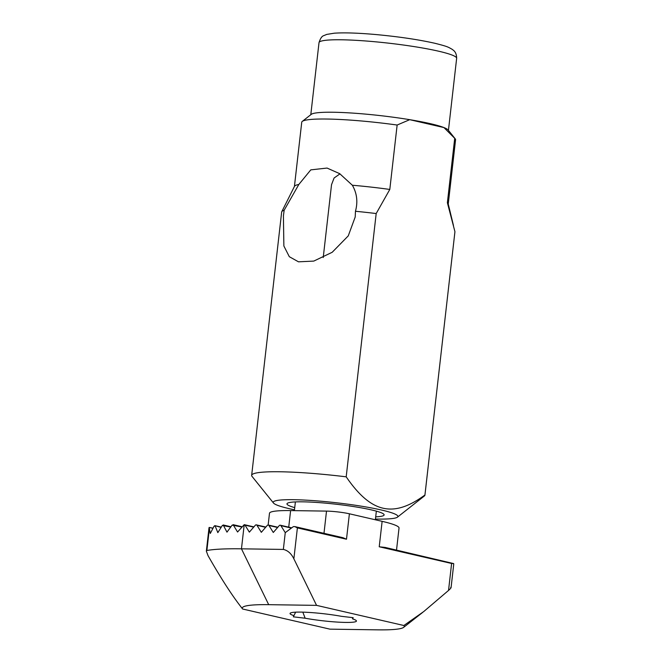 <?xml version="1.0" encoding="UTF-8"?>
<svg xmlns="http://www.w3.org/2000/svg" width="663" height="663" viewBox="0 0 663 663"><rect width="100%" height="100%" fill="white"/><g stroke="black" fill="none" stroke-linecap="round" stroke-linejoin="round"><path stroke-width="0.99" d="M241.962 526.712L233.103 524.673L237.561 532.008L244.216 524.665A1.633 1.185 -77 0 1 244.398 524.69A1.633 1.185 -77 0 1 245.012 525.154L253.68 527.151M241.738 526.986L232.133 525.137L226.97 532.149L223.199 524.972L230.915 526.754M213.014 528.162L209.152 527.433L210.287 533.475L214.099 526.149L215.168 526.032L217.829 532.629L222.354 525.469L230.707 527.027M316.558 605.369L293.866 558.818C291.281 553.539 287.775 550.406 283.35 549.428L241.465 548.823A130.387 13.857 -173.5 0 0 206.881 550.497L206.35 551.16L208.041 555.66C221.169 578.758 232.705 596.551 242.65 609.015L329.942 629.154L377.811 629.85A81.491 8.66 -173.5 0 0 403.651 627.355A81.491 8.66 -173.5 0 0 403.858 625.507L316.558 605.369L268.697 604.673A81.491 8.66 -173.5 0 0 242.65 609.015L242.641 609.007M221.102 527.4L214.804 525.626L221.285 527.118M212.939 528.312L209.152 527.433L208.978 528.08M293.883 615.62A33.415 3.555 6.5 0 1 290.054 613.482A33.415 3.555 6.5 0 1 307.607 612.347A33.415 3.555 6.5 0 1 341.362 616.308L353.172 617.692L352.625 618.902A33.415 3.555 6.5 0 1 356.454 621.049A33.415 3.555 6.5 0 1 338.901 622.176A33.415 3.555 6.5 0 1 305.146 618.223L293.336 616.83L295.623 612.173M291.156 527.715L280.3 525.212A1.633 1.185 -77 0 1 280.905 525.668L285.256 532.654L293.386 526.604L294.778 526.588L297.389 527.897L346.492 539.226L342.937 537.693L294.778 526.588M280.3 525.212A1.633 1.185 -77 0 0 279.214 525.643L273.289 532.48L268.938 525.494A1.633 1.185 -77 0 0 268.333 525.038A1.633 1.185 -77 0 0 267.247 525.469L261.321 532.314L256.979 525.32A1.633 1.185 -77 0 0 256.366 524.864A1.633 1.185 -77 0 0 255.28 525.303L249.354 532.14L245.012 525.154M396.524 550.058L399.035 528.03A65.189 6.928 6.5 0 0 382.128 521.342L349.393 513.792A16.302 1.732 6.5 0 0 326.511 511.107L290.618 510.585A65.189 6.928 6.5 0 0 269.485 513.27L268.15 525.013M382.128 521.342L379.228 546.776L451.611 563.475L448.536 590.443L423.723 611.576L403.858 625.507M448.536 590.443C450.923 588.255 451.627 587.244 450.641 587.418M451.611 563.475L453.699 563.591L453.674 564.76M379.228 546.776L385.145 547.431L453.699 563.591M323.229 257.551L331.533 184.679L334.086 178.007L339.97 173.855M294.737 507.626A48.896 5.196 6.5 0 1 286.963 503.847A48.896 5.196 6.5 0 1 302.809 501.833A48.896 5.196 6.5 0 1 355.434 506.855A48.896 5.196 6.5 0 1 384.126 514.919A48.896 5.196 6.5 0 1 375.706 516.85M375.457 519.038A62.745 6.671 -173.5 0 0 377.554 519.079A62.745 6.671 -173.5 0 0 397.452 517.157A62.745 6.671 -173.5 0 0 364.078 506.631A62.745 6.671 -173.5 0 0 293.535 499.695A62.745 6.671 -173.5 0 0 273.479 503.026A62.745 6.671 -173.5 0 0 294.488 509.814M397.452 517.157L424.32 496.032A87.193 9.265 -173.5 0 0 424.933 495.104A87.193 9.265 -173.5 0 0 424.933 494.996C393.126 518.325 370.924 512.855 346.194 476.83A87.193 9.265 -173.5 0 0 279.919 471.766A87.193 9.265 -173.5 0 0 251.658 475.363A87.193 9.265 -173.5 0 0 252.048 476.399L273.479 503.026M284.154 210.246L283.416 215.931L283.872 245.99L289.308 256.697L298.499 261.827L313.79 261.089L332.196 252.28L348.257 235.879L355.211 216.975L355.459 211.273A87.193 9.265 6.5 0 1 376.186 213.544L389.803 189.444A77.414 8.229 -173.5 0 0 352.351 185.242L339.705 173.673L327.058 168.062L310.79 169.869L298.831 184.463L284.154 210.246A87.193 9.265 6.5 0 0 281.767 211.721A87.193 9.265 6.5 0 0 281.659 212.077L251.658 475.363M454.71 138.318L443.953 127.578A69.267 7.359 -173.5 0 1 448.089 129.956L455.232 138.832A77.414 8.229 6.5 0 0 454.71 138.318L447.376 202.729L454.934 231.71A87.193 9.265 6.5 0 1 454.926 231.818L424.933 495.104M454.934 231.71L424.933 494.996M346.194 476.83L376.186 213.544M355.459 211.273C358.003 201.925 356.967 193.248 352.351 185.242M298.831 184.463A77.414 8.229 -173.5 0 0 294.496 186.328L281.767 211.721M389.803 189.444L397.137 125.034A77.414 8.229 6.5 0 0 302.278 121.404A77.414 8.229 6.5 0 0 301.74 122.232L294.422 186.477M455.232 138.832A77.414 8.229 6.5 0 1 455.572 139.76L448.254 204.005M453.451 225.461L448.213 203.839A77.414 8.229 -173.5 0 0 447.376 202.729M302.278 121.404L311.237 114.367A69.267 7.359 -173.5 0 1 333.199 112.246A69.267 7.359 -173.5 0 1 409.726 119.68A69.267 7.359 -173.5 0 1 443.953 127.578L409.726 119.68L397.137 125.034M295.665 612.164L293.336 616.83M302.825 612.148L305.146 618.223M352.625 618.902L352.36 617.601M206.881 550.497L209.218 529.977M268.697 604.673L241.465 548.823L244.216 524.665M293.866 558.818L297.389 527.897M285.256 532.654L283.35 549.428M326.511 511.107L323.983 533.325M288.728 527.151L290.618 510.585M346.492 539.226L349.393 513.792M310.798 114.707L319.011 42.647A69.267 7.359 6.5 0 1 341.453 39.788A69.267 7.359 6.5 0 1 373.095 41.587A69.267 7.359 6.5 0 1 456.65 58.327L448.437 130.396M280.905 525.668L290.767 527.947M268.938 525.494L277.615 527.499M256.979 525.32L265.648 527.325M208.961 528.245L206.35 551.16M253.912 526.886L244.398 524.69M403.651 627.355L422.77 612.33M453.699 564.528L451.072 587.609M375.366 519.784L376.352 511.14M294.389 510.643L295.383 501.916M319.011 42.647C320.337 38.429 321.945 36.084 323.834 35.62L326.743 34.41L334.309 33.191C344.072 32.52 357.821 32.959 375.556 34.517C398.794 36.672 418.66 39.614 435.16 43.344C448.229 46.667 447.923 46.982 452.149 49.302C452.804 50.081 456.575 51.266 456.65 58.327M277.847 527.226L268.333 525.038M265.88 527.06L256.366 524.864"/></g></svg>
